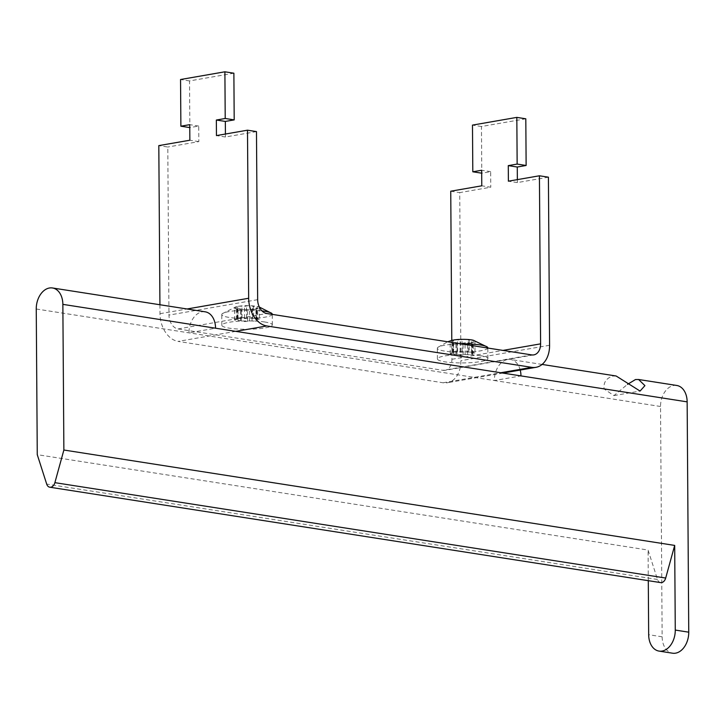 <?xml version="1.0" encoding="UTF-8"?>
<svg xmlns="http://www.w3.org/2000/svg" width="725" height="725" viewBox="0 0 725 725"><rect width="100%" height="100%" fill="white"/><g stroke="black" fill="none" stroke-linecap="round" stroke-linejoin="round"><path stroke-width="0.54" stroke-dasharray="3.62 2.72" d="M676.76 385.464A18.932 13.132 -81.1 0 0 673.706 385.501A18.932 13.132 -81.1 0 0 660.538 406.489L662.143 636.804A18.932 13.132 -81.1 0 0 672.528 653.198M660.611 582.601A6.308 4.377 98.9 0 1 657.502 579.474L648.077 550.048L37.265 454.657M648.295 580.68L648.077 550.048M205.175 311.813A18.932 13.132 -81.1 0 0 188.953 332.838L215.561 328.208M235.77 331.37L178.123 341.393L443.111 382.782A25.248 17.699 80.1 0 0 447.262 382.755A25.248 17.699 80.1 0 0 460.901 360.688L459.722 192.614L490.771 187.213L481.781 185.808M36.25 308.995L474.15 377.381L500.757 372.75M159.926 304.754L159.989 313.689A25.248 17.699 80.1 0 0 178.123 341.393M443.111 382.782L474.15 377.381L494.359 380.534L520.967 375.903M660.538 406.489L494.359 380.534A18.932 13.132 98.9 0 1 507.536 359.546A18.932 13.132 98.9 0 1 510.581 359.509A18.932 13.132 98.9 0 1 520.224 370.058M616.132 375.994L613.078 376.03C606.29 378.087 603.3 382.41 604.106 388.99L613.948 395.596L627.515 384.35M548.408 177.181L517.369 182.582L517.351 179.619M525.806 118.791L481.463 126.503L481.79 173.193L490.662 171.653L490.771 187.213M481.463 126.503L472.483 125.108M533.781 354.888L445.096 370.312A12.624 8.845 -99.9 0 0 451.92 359.283L451.784 340.406M490.662 171.653L481.672 170.248M450.742 191.21L459.722 192.614M445.096 370.312A12.624 8.845 -99.9 0 1 443.02 370.33L178.033 328.951A12.624 8.845 -99.9 0 1 168.97 315.094L167.792 147.021L158.811 145.616M517.369 182.582L508.388 181.187M480.403 355.667A25.248 4.169 179.6 0 0 452.917 354.978A25.248 4.169 179.6 0 0 437.42 358.929A25.248 4.169 179.6 0 0 444.923 361.838A25.248 4.169 179.6 0 0 472.41 362.536A25.248 4.169 179.6 0 0 487.907 358.585A25.248 4.169 179.6 0 0 480.403 355.667M264.815 322A25.248 4.169 179.6 0 0 237.329 321.311A25.248 4.169 179.6 0 0 221.832 325.262A25.248 4.169 179.6 0 0 229.345 328.171A25.248 4.169 179.6 0 0 256.831 328.869A25.248 4.169 179.6 0 0 272.328 324.918A25.248 4.169 179.6 0 0 264.815 322M272.256 314.188A25.248 4.169 -0.4 0 1 256.759 318.139A25.248 4.169 -0.4 0 1 229.272 317.45A25.248 4.169 -0.4 0 1 221.759 314.541A25.248 4.169 -0.4 0 1 222.339 313.644A25.248 4.169 -0.4 0 1 261.97 310.907M250.959 305.751A12.624 2.084 -0.4 0 1 255.825 306.213A12.624 2.084 -0.4 0 1 257.756 306.603A12.624 2.084 -0.4 0 1 258.879 306.992A3.235 0.535 179.6 0 0 255.961 306.748A3.244 0.535 -0.4 0 1 253.551 306.612L253.551 306.612A3.244 0.535 -0.4 0 1 252.59 306.231A3.244 0.535 -0.4 0 1 252.59 306.222A3.235 0.535 179.6 0 0 252.59 306.204A3.235 0.535 179.6 0 0 250.959 305.751L249.328 305.696A3.235 0.535 179.6 0 0 246.482 305.995A3.244 0.535 -0.4 0 1 244.479 306.276A3.244 0.535 -0.4 0 1 244.47 306.276A3.244 0.535 -0.4 0 1 241.923 306.24A3.235 0.535 179.6 0 0 238.588 306.249L237.401 306.458A3.235 0.535 179.6 0 0 236.984 306.729A3.235 0.535 179.6 0 0 237.483 307.01A3.244 0.535 -0.4 0 1 237.99 307.291A3.244 0.535 -0.4 0 1 237.882 307.427L237.882 307.427A3.244 0.535 -0.4 0 1 236.287 307.772A3.235 0.535 179.6 0 0 234.592 308.252L235.045 308.524A3.235 0.535 179.6 0 0 237.963 308.768A3.244 0.535 -0.4 0 1 240.365 308.904L240.365 308.904A3.244 0.535 -0.4 0 1 241.334 309.276A3.244 0.535 -0.4 0 1 241.334 309.294A3.235 0.535 179.6 0 0 241.325 309.303A3.235 0.535 179.6 0 0 242.957 309.756L244.597 309.82A3.235 0.535 179.6 0 0 247.433 309.512A3.244 0.535 -0.4 0 1 249.445 309.231L249.445 309.231A3.244 0.535 -0.4 0 1 252.001 309.276A3.235 0.535 179.6 0 0 255.327 309.258L256.514 309.049A3.235 0.535 179.6 0 0 256.94 308.787A3.235 0.535 179.6 0 0 256.433 308.506A3.244 0.535 -0.4 0 1 255.934 308.225A3.244 0.535 -0.4 0 1 256.043 308.089A3.244 0.535 -0.4 0 1 257.629 307.735A3.235 0.535 179.6 0 0 259.333 307.255L258.879 306.992M253.551 306.612L253.632 318.338A3.244 0.535 -0.4 0 0 256.043 318.474A3.235 0.535 -0.4 0 1 259.414 318.991L259.333 307.255A12.624 2.084 -0.4 0 1 256.514 309.049M255.327 309.258A12.624 2.084 -0.4 0 1 244.597 309.82M242.957 309.756A12.624 2.084 -0.4 0 1 238.09 309.294A12.624 2.084 -0.4 0 1 235.045 308.524M487.834 347.855A25.248 4.169 -0.4 0 1 472.338 351.806A25.248 4.169 -0.4 0 1 444.851 351.118A25.248 4.169 -0.4 0 1 437.338 348.208A25.248 4.169 -0.4 0 1 437.927 347.311A25.248 4.169 -0.4 0 1 461.127 343.877M473.334 340.27A12.624 2.084 -0.4 0 1 474.458 340.659A3.235 0.535 179.6 0 0 471.54 340.415A3.244 0.535 -0.4 0 1 469.138 340.279L469.138 340.279A3.244 0.535 -0.4 0 1 468.169 339.898A3.244 0.535 -0.4 0 1 468.169 339.889A3.235 0.535 179.6 0 0 468.169 339.871A3.235 0.535 179.6 0 0 466.537 339.418M469.138 340.279L469.22 352.006A3.244 0.535 -0.4 0 0 471.622 352.142A3.235 0.535 -0.4 0 1 474.993 352.658L474.911 340.922A12.624 2.084 -0.4 0 1 472.102 342.717A3.235 0.535 179.6 0 0 472.519 342.454A3.235 0.535 179.6 0 0 472.02 342.173A3.244 0.535 -0.4 0 1 471.513 341.892A3.244 0.535 -0.4 0 1 471.622 341.756L471.622 341.756A3.244 0.535 -0.4 0 1 473.217 341.403A3.235 0.535 179.6 0 0 474.911 340.922L474.458 340.659M470.906 342.925A12.624 2.084 -0.4 0 1 460.176 343.487A3.235 0.535 179.6 0 0 463.021 343.179A3.244 0.535 -0.4 0 1 465.024 342.898A3.244 0.535 -0.4 0 1 467.58 342.943A3.235 0.535 179.6 0 0 470.906 342.925L472.102 342.717M458.544 343.423A12.624 2.084 -0.4 0 1 453.669 342.961A12.624 2.084 -0.4 0 1 450.624 342.191A3.235 0.535 179.6 0 0 453.542 342.436A3.244 0.535 -0.4 0 1 455.952 342.572A3.244 0.535 -0.4 0 1 456.913 342.943A3.244 0.535 -0.4 0 1 456.913 342.961A3.235 0.535 179.6 0 0 458.544 343.423L460.176 343.487M474.993 352.658A3.235 0.535 -0.4 0 1 473.298 353.138L473.217 341.403M469.22 352.006A3.244 0.535 -0.4 0 1 468.25 351.634A3.235 0.535 -0.4 0 0 465.785 351.099A3.235 0.535 -0.4 0 0 462.151 351.398A3.244 0.535 -0.4 0 1 460.139 351.679A3.244 0.535 -0.4 0 1 457.584 351.634A3.235 0.535 -0.4 0 0 454.303 351.643A3.235 0.535 -0.4 0 0 452.645 352.123A3.235 0.535 -0.4 0 0 453.152 352.404A3.244 0.535 -0.4 0 1 453.651 352.685A3.244 0.535 -0.4 0 1 453.542 352.821A3.244 0.535 -0.4 0 1 451.956 353.175A3.235 0.535 -0.4 0 0 450.252 353.655A3.235 0.535 -0.4 0 0 453.623 354.163A3.244 0.535 -0.4 0 1 456.034 354.298A3.244 0.535 -0.4 0 1 456.995 354.679A3.244 0.535 -0.4 0 1 456.995 354.688A3.235 0.535 -0.4 0 0 459.46 355.205A3.235 0.535 -0.4 0 0 463.103 354.915A3.244 0.535 -0.4 0 1 465.106 354.634A3.244 0.535 -0.4 0 1 467.661 354.67A3.235 0.535 -0.4 0 0 470.942 354.661A3.235 0.535 -0.4 0 0 472.6 354.181A3.235 0.535 -0.4 0 0 472.102 353.9A3.244 0.535 -0.4 0 1 471.594 353.619A3.244 0.535 -0.4 0 1 471.703 353.483L471.703 353.483A3.244 0.535 -0.4 0 1 473.298 353.138M452.989 340.125A3.235 0.535 179.6 0 0 452.563 340.397A3.235 0.535 179.6 0 0 453.071 340.678A3.244 0.535 -0.4 0 1 453.569 340.958A3.244 0.535 -0.4 0 1 453.46 341.094A3.244 0.535 -0.4 0 1 451.874 341.439A3.235 0.535 179.6 0 0 450.171 341.919L450.624 342.191M450.252 353.655L450.171 341.919A12.624 2.084 -0.4 0 1 451.729 340.424M468.25 351.634A3.244 0.535 -0.4 0 1 468.25 351.616A3.235 0.535 -0.4 0 1 468.25 351.616L468.169 339.871M464.906 339.363A3.235 0.535 179.6 0 0 462.061 339.663A3.244 0.535 -0.4 0 1 460.058 339.943L460.058 339.943A3.244 0.535 -0.4 0 1 457.502 339.907A3.235 0.535 179.6 0 0 454.176 339.916M460.139 351.679L460.058 339.943M453.542 352.821L453.46 341.094M456.034 354.298L455.952 342.572M456.913 342.961A3.235 0.535 179.6 0 0 456.913 342.97L456.995 354.688A3.235 0.535 -0.4 0 1 456.995 354.688L456.913 342.97M465.106 354.634L465.024 342.898M259.414 318.991A3.235 0.535 -0.4 0 1 257.71 319.471L257.629 307.735M256.043 308.089L256.124 319.816A3.244 0.535 -0.4 0 1 257.71 319.471M253.632 318.338A3.244 0.535 -0.4 0 1 252.672 317.967A3.235 0.535 -0.4 0 0 250.207 317.432A3.235 0.535 -0.4 0 0 246.563 317.731A3.244 0.535 -0.4 0 1 244.561 318.012A3.244 0.535 -0.4 0 1 242.005 317.967A3.235 0.535 -0.4 0 0 238.724 317.976A3.235 0.535 -0.4 0 0 237.066 318.456A3.235 0.535 -0.4 0 0 237.564 318.737A3.244 0.535 -0.4 0 1 238.072 319.018A3.244 0.535 -0.4 0 1 237.963 319.154A3.244 0.535 -0.4 0 1 236.368 319.507A3.235 0.535 -0.4 0 0 234.673 319.988A3.235 0.535 -0.4 0 0 238.045 320.495A3.244 0.535 -0.4 0 1 240.446 320.631A3.244 0.535 -0.4 0 1 241.416 321.012A3.244 0.535 -0.4 0 1 241.416 321.021A3.235 0.535 -0.4 0 0 243.881 321.538A3.235 0.535 -0.4 0 0 247.515 321.248A3.244 0.535 -0.4 0 1 249.527 320.967A3.244 0.535 -0.4 0 1 252.083 321.003A3.235 0.535 -0.4 0 0 255.363 320.994A3.235 0.535 -0.4 0 0 257.022 320.513A3.235 0.535 -0.4 0 0 256.514 320.233A3.244 0.535 -0.4 0 1 256.016 319.952A3.244 0.535 -0.4 0 1 256.124 319.816M234.673 319.988L234.592 308.252A12.624 2.084 -0.4 0 1 236.151 306.757A12.624 2.084 -0.4 0 1 237.401 306.458M238.588 306.249A12.624 2.084 -0.4 0 1 249.328 305.696M252.672 317.967A3.244 0.535 -0.4 0 1 252.672 317.949A3.235 0.535 -0.4 0 1 252.672 317.949L252.59 306.204M244.561 318.012L244.47 306.276M237.963 319.154L237.882 307.427M240.446 320.631L240.365 308.904M241.407 321.039A3.235 0.535 -0.4 0 1 241.416 321.021L241.334 309.294L241.407 321.039M249.527 320.967L249.445 309.231M233.876 73.207L189.533 80.919L189.859 127.6L198.722 126.059L198.831 141.62L167.792 147.021M198.831 141.62L189.85 140.224M198.722 126.059L189.742 124.655M256.478 131.597L225.439 136.998L225.421 134.034M189.533 80.919L180.552 79.514M225.439 136.998L216.458 135.593M662.143 636.804L648.667 634.701M657.502 579.474L46.69 484.082M159.989 313.689L187.041 308.986M549.586 345.254L460.901 360.688M451.92 359.283L502.933 350.411M531.706 354.897L443.02 370.33M178.033 328.951L266.718 313.517M471.622 352.142L471.54 340.415M471.703 353.483L471.622 341.756M472.102 353.9L472.02 342.173M462.151 351.398L462.061 339.663M457.584 351.634L457.502 339.907M453.152 352.404L453.071 340.678M451.956 353.175L451.874 341.439M453.623 354.163L453.542 342.436M463.103 354.915L463.021 343.179M467.661 354.67L467.58 342.943M256.043 318.474L255.961 306.748M256.514 320.233L256.433 308.506M246.563 317.731L246.482 305.995M242.005 317.967L241.923 306.24M237.564 318.737L237.483 307.01M236.368 319.507L236.287 307.772M238.045 320.495L237.963 308.768M247.515 321.248L247.433 309.512M252.083 321.003L252.001 309.276M257.656 299.67L168.97 315.094M502.86 373.076L447.262 382.755M542.092 364.43L510.581 359.509M613.948 395.596L640.075 391.056M272.328 324.918L272.256 314.378M257.756 306.603L259.323 307.056M487.907 358.585L487.834 348.045M471.594 353.619L471.513 341.892M437.927 347.311L447.697 341.783M452.645 352.123L452.563 340.397M453.651 352.685L453.569 340.958M456.995 354.679L456.913 342.943M472.6 354.181L472.519 342.454M437.42 358.929L437.338 348.208M256.016 319.952L255.934 308.225M222.339 313.644L236.151 306.757M237.066 318.456L236.984 306.729M238.072 319.018L237.99 307.291M241.416 321.012L241.334 309.276M257.022 320.513L256.94 308.787M221.832 325.262L221.759 314.541"/><path stroke-width="1.09" d="M54.883 482.66L63.873 450.026L62.858 304.364A18.932 13.132 98.9 0 0 52.472 287.97A18.932 13.132 98.9 0 0 36.25 308.995L37.265 454.657L46.69 484.082A6.308 4.377 98.9 0 0 49.798 487.209A6.308 4.377 98.9 0 0 54.883 482.66L665.695 578.043L674.685 545.418L675.274 630.07A18.932 13.132 98.9 0 1 662.106 651.059A18.932 13.132 98.9 0 1 659.052 651.095A18.932 13.132 98.9 0 1 648.667 634.701L648.295 580.68M659.052 651.095L672.528 653.198A18.932 13.132 -81.1 0 0 675.573 653.171A18.932 13.132 -81.1 0 0 688.75 632.182L687.146 401.858A18.932 13.132 -81.1 0 0 676.76 385.464L638.58 379.501L644.924 385.627L640.075 391.056L616.132 375.994L542.092 364.43M665.695 578.043A6.308 4.377 98.9 0 1 660.611 582.601L49.798 487.209M674.685 545.418L63.873 450.026M225.421 134.034L225.33 121.428L216.349 120.033L216.458 135.593L247.497 130.192L248.666 298.265A25.248 17.699 -99.9 0 0 266.809 325.969L235.77 331.37L215.561 328.208A18.932 13.132 -81.1 0 0 205.175 311.813L52.472 287.97M235.77 331.37L520.967 375.903A18.932 13.132 98.9 0 0 520.224 370.058M266.809 325.969L531.797 367.348A25.248 17.699 -99.9 0 0 535.947 367.321L502.86 373.076M247.497 130.192L256.478 131.597L257.656 299.67A12.624 8.845 80.1 0 0 266.718 313.517L531.706 354.897A12.624 8.845 80.1 0 0 533.781 354.888A12.624 8.845 80.1 0 0 540.605 343.849L539.427 175.785L548.408 177.181L549.586 345.254A25.248 17.699 -99.9 0 1 535.947 367.321M627.515 384.35L635.508 379.538L638.58 379.501M525.806 118.791L526.132 165.481L517.152 164.077L516.825 117.387L525.806 118.791M517.351 179.619L517.26 167.022L526.132 165.481M481.699 173.175L472.809 171.789L472.483 125.108L516.825 117.387M472.809 171.789L481.672 170.248L481.781 185.808L450.742 191.21L451.784 340.406M517.26 167.022L508.279 165.617L508.388 181.187L539.427 175.785M508.279 165.617L517.152 164.077M261.97 310.907A25.248 4.169 -0.4 0 1 264.743 311.279A25.248 4.169 -0.4 0 1 271.657 313.3A25.248 4.169 -0.4 0 1 272.256 314.188L272.256 314.378M461.127 343.877A25.248 4.169 -0.4 0 1 480.322 344.946A25.248 4.169 -0.4 0 1 487.236 346.967A25.248 4.169 -0.4 0 1 487.834 347.855L487.834 348.045M447.697 341.783L451.729 340.424A12.624 2.084 -0.4 0 1 452.989 340.125L454.176 339.916A12.624 2.084 -0.4 0 1 464.906 339.363L466.537 339.418A12.624 2.084 -0.4 0 1 471.413 339.88A12.624 2.084 -0.4 0 1 473.334 340.27L487.236 346.967M224.895 71.802L233.876 73.207L234.202 119.888L225.221 118.483L224.895 71.802L180.552 79.514L180.878 126.204L189.742 124.655L189.85 140.224L158.811 145.616L159.926 304.754M225.33 121.428L234.202 119.888M216.349 120.033L225.221 118.483M189.76 127.591L180.878 126.204M215.561 328.208L62.858 304.364M187.041 308.986L248.666 298.265M500.757 372.75L531.797 367.348M687.146 401.858L520.967 375.903M502.933 350.411L540.605 343.849M675.274 630.07L688.75 632.182M259.323 307.056L271.657 313.3"/></g></svg>
